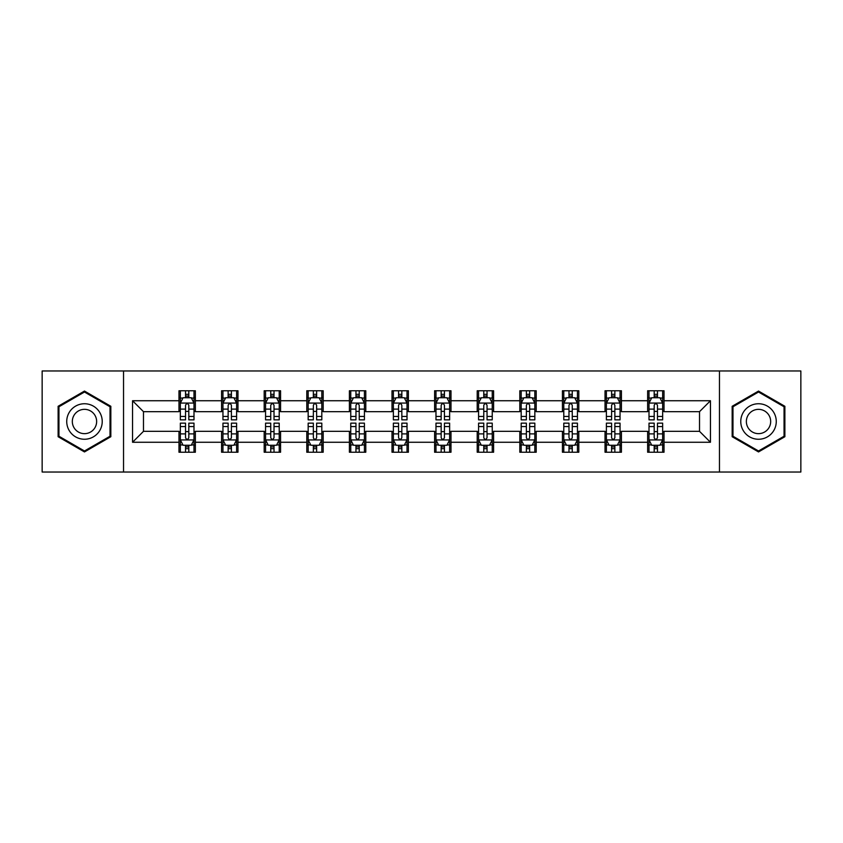 <?xml version="1.0" encoding="UTF-8"?>
<svg xmlns="http://www.w3.org/2000/svg" width="843" height="843" viewBox="0 0 843 843"><rect width="100%" height="100%" fill="white"/><g stroke="black" fill="none" stroke-linecap="round" stroke-linejoin="round"><path stroke-width="1.26" d="M719.458 472.027L800.85 472.027L800.85 370.973L719.458 370.973L719.458 472.027L123.542 472.027L123.542 370.973L42.15 370.973L42.15 472.027L123.542 472.027M719.458 370.973L123.542 370.973M664.021 400.741L664.021 390.773L647.635 390.773L647.635 400.741L621.417 400.741L621.417 390.773L605.032 390.773L605.032 400.741L578.814 400.741L578.814 390.773L562.429 390.773L562.429 400.741L536.211 400.741L536.211 390.773L519.815 390.773L519.815 400.741L493.598 400.741L493.598 390.773L477.212 390.773L477.212 400.741L450.994 400.741L450.994 390.773L434.609 390.773L434.609 400.741L408.391 400.741L408.391 390.773L392.006 390.773L392.006 400.741L365.788 400.741L365.788 390.773L349.402 390.773L349.402 400.741L323.185 400.741L323.185 390.773L306.789 390.773L306.789 400.741L280.571 400.741L280.571 390.773L264.186 390.773L264.186 400.741L237.968 400.741L237.968 390.773L221.583 390.773L221.583 400.741L195.365 400.741L195.365 390.773L178.979 390.773L178.979 400.741L132.551 400.741L132.551 442.259L143.479 431.331L178.979 431.331L178.979 452.227L195.365 452.227L195.365 431.331L221.583 431.331L221.583 452.227L237.968 452.227L237.968 431.331L264.186 431.331L264.186 452.227L280.571 452.227L280.571 431.331L306.789 431.331L306.789 452.227L323.185 452.227L323.185 431.331L349.402 431.331L349.402 452.227L365.788 452.227L365.788 431.331L392.006 431.331L392.006 452.227L408.391 452.227L408.391 431.331L434.609 431.331L434.609 452.227L450.994 452.227L450.994 431.331L477.212 431.331L477.212 452.227L493.598 452.227L493.598 431.331L519.815 431.331L519.815 452.227L536.211 452.227L536.211 431.331L562.429 431.331L562.429 452.227L578.814 452.227L578.814 431.331L605.032 431.331L605.032 452.227L621.417 452.227L621.417 431.331L647.635 431.331L647.635 452.227L664.021 452.227L664.021 431.331L699.521 431.331L699.521 411.669L664.021 411.669L664.021 400.741L710.449 400.741L710.449 442.259L664.021 442.259M647.635 442.259L621.417 442.259M605.032 442.259L578.814 442.259M562.429 442.259L536.211 442.259M519.815 442.259L493.598 442.259M477.212 442.259L450.994 442.259M434.609 442.259L408.391 442.259M392.006 442.259L365.788 442.259M349.402 442.259L323.185 442.259M306.789 442.259L280.571 442.259M264.186 442.259L237.968 442.259M221.583 442.259L195.365 442.259M178.979 442.259L132.551 442.259M647.635 400.741L647.635 411.669L621.417 411.669L621.417 400.741M605.032 400.741L605.032 411.669L578.814 411.669L578.814 400.741M562.429 400.741L562.429 411.669L536.211 411.669L536.211 400.741M519.815 400.741L519.815 411.669L493.598 411.669L493.598 400.741M477.212 400.741L477.212 411.669L450.994 411.669L450.994 400.741M434.609 400.741L434.609 411.669L408.391 411.669L408.391 400.741M392.006 400.741L392.006 411.669L365.788 411.669L365.788 400.741M349.402 400.741L349.402 411.669L323.185 411.669L323.185 400.741M306.789 400.741L306.789 411.669L280.571 411.669L280.571 400.741M264.186 400.741L264.186 411.669L237.968 411.669L237.968 400.741M221.583 400.741L221.583 411.669L195.365 411.669L195.365 400.741M178.979 400.741L178.979 411.669L143.479 411.669L132.551 400.741M143.479 411.669L143.479 431.331M710.449 442.259L699.521 431.331M699.521 411.669L710.449 400.741M178.979 397.601L180.339 397.601M185.534 397.601L188.811 397.601M193.995 397.601L195.365 397.601M178.979 411.395L180.339 411.395M185.534 411.395L188.811 411.395M193.995 411.395L195.365 411.395M178.979 431.605L180.339 431.605M185.534 431.605L188.811 431.605M193.995 431.605L195.365 431.605M178.979 445.399L180.339 445.399M185.534 445.399L188.811 445.399M193.995 445.399L195.365 445.399M221.583 431.605L222.952 431.605M228.137 431.605L231.414 431.605M236.609 431.605L237.968 431.605M221.583 445.399L222.952 445.399M228.137 445.399L231.414 445.399M236.609 445.399L237.968 445.399M221.583 397.601L222.952 397.601M228.137 397.601L231.414 397.601M236.609 397.601L237.968 397.601M221.583 411.395L222.952 411.395M228.137 411.395L231.414 411.395M236.609 411.395L237.968 411.395M264.186 431.605L265.556 431.605M270.74 431.605L274.017 431.605M279.212 431.605L280.571 431.605M264.186 445.399L265.556 445.399M270.74 445.399L274.017 445.399M279.212 445.399L280.571 445.399M264.186 397.601L265.556 397.601M270.74 397.601L274.017 397.601M279.212 397.601L280.571 397.601M264.186 411.395L265.556 411.395M270.74 411.395L274.017 411.395M279.212 411.395L280.571 411.395M306.789 431.605L308.159 431.605M313.354 431.605L316.631 431.605M321.815 431.605L323.185 431.605M306.789 445.399L308.159 445.399M313.354 445.399L316.631 445.399M321.815 445.399L323.185 445.399M306.789 397.601L308.159 397.601M313.354 397.601L316.631 397.601M321.815 397.601L323.185 397.601M306.789 411.395L308.159 411.395M313.354 411.395L316.631 411.395M321.815 411.395L323.185 411.395M349.402 431.605L350.762 431.605M355.957 431.605L359.234 431.605M364.418 431.605L365.788 431.605M349.402 445.399L350.762 445.399M355.957 445.399L359.234 445.399M364.418 445.399L365.788 445.399M349.402 397.601L350.762 397.601M355.957 397.601L359.234 397.601M364.418 397.601L365.788 397.601M349.402 411.395L350.762 411.395M355.957 411.395L359.234 411.395M364.418 411.395L365.788 411.395M392.006 431.605L393.365 431.605M398.56 431.605L401.837 431.605M407.021 431.605L408.391 431.605M392.006 445.399L393.365 445.399M398.56 445.399L401.837 445.399M407.021 445.399L408.391 445.399M392.006 397.601L393.365 397.601M398.56 397.601L401.837 397.601M407.021 397.601L408.391 397.601M392.006 411.395L393.365 411.395M398.56 411.395L401.837 411.395M407.021 411.395L408.391 411.395M434.609 431.605L435.979 431.605M441.163 431.605L444.44 431.605M449.635 431.605L450.994 431.605M434.609 445.399L435.979 445.399M441.163 445.399L444.44 445.399M449.635 445.399L450.994 445.399M434.609 397.601L435.979 397.601M441.163 397.601L444.44 397.601M449.635 397.601L450.994 397.601M434.609 411.395L435.979 411.395M441.163 411.395L444.44 411.395M449.635 411.395L450.994 411.395M477.212 431.605L478.582 431.605M483.766 431.605L487.043 431.605M492.238 431.605L493.598 431.605M477.212 445.399L478.582 445.399M483.766 445.399L487.043 445.399M492.238 445.399L493.598 445.399M477.212 397.601L478.582 397.601M483.766 397.601L487.043 397.601M492.238 397.601L493.598 397.601M477.212 411.395L478.582 411.395M483.766 411.395L487.043 411.395M492.238 411.395L493.598 411.395M519.815 431.605L521.185 431.605M526.369 431.605L529.646 431.605M534.841 431.605L536.211 431.605M519.815 445.399L521.185 445.399M526.369 445.399L529.646 445.399M534.841 445.399L536.211 445.399M519.815 397.601L521.185 397.601M526.369 397.601L529.646 397.601M534.841 397.601L536.211 397.601M519.815 411.395L521.185 411.395M526.369 411.395L529.646 411.395M534.841 411.395L536.211 411.395M562.429 431.605L563.788 431.605M568.983 431.605L572.26 431.605M577.444 431.605L578.814 431.605M562.429 445.399L563.788 445.399M568.983 445.399L572.26 445.399M577.444 445.399L578.814 445.399M562.429 397.601L563.788 397.601M568.983 397.601L572.26 397.601M577.444 397.601L578.814 397.601M562.429 411.395L563.788 411.395M568.983 411.395L572.26 411.395M577.444 411.395L578.814 411.395M605.032 431.605L606.391 431.605M611.586 431.605L614.863 431.605M620.048 431.605L621.417 431.605M605.032 445.399L606.391 445.399M611.586 445.399L614.863 445.399M620.048 445.399L621.417 445.399M605.032 397.601L606.391 397.601M611.586 397.601L614.863 397.601M620.048 397.601L621.417 397.601M605.032 411.395L606.391 411.395M611.586 411.395L614.863 411.395M620.048 411.395L621.417 411.395M647.635 431.605L649.005 431.605M654.189 431.605L657.466 431.605M662.661 431.605L664.021 431.605M647.635 445.399L649.005 445.399M654.189 445.399L657.466 445.399M662.661 445.399L664.021 445.399M647.635 397.601L649.005 397.601M654.189 397.601L657.466 397.601M662.661 397.601L664.021 397.601M647.635 411.395L649.005 411.395M654.189 411.395L657.466 411.395M662.661 411.395L664.021 411.395M84.479 451.932L110.833 436.716L110.833 406.284L84.479 391.068L58.125 406.284L58.125 436.716L84.479 451.932M784.875 406.284L758.521 391.068L732.167 406.284L732.167 436.716L758.521 451.932L784.875 436.716L784.875 406.284M188.811 394.324L185.534 394.324M193.995 416.442L188.811 416.442L188.811 419.856L193.995 419.856L193.995 403.196L191.266 397.738L183.079 397.738L180.339 403.196L180.339 419.856L185.534 419.856L185.534 416.442L180.339 416.442M180.339 403.196L180.339 390.773M193.995 403.196L193.995 390.773M185.534 397.738L185.534 390.773M188.811 390.773L188.811 397.738M188.811 416.442L188.811 405.251C187.715 403.144 186.63 403.144 185.534 405.251L185.534 416.442M185.534 448.676L188.811 448.676M180.339 426.558L185.534 426.558L185.534 423.144L180.339 423.144L180.339 439.804L183.079 445.262L191.266 445.262L193.995 439.804L193.995 423.144L188.811 423.144L188.811 426.558L193.995 426.558M193.995 439.804L193.995 452.227M180.339 439.804L180.339 452.227M188.811 445.262L188.811 452.227M185.534 452.227L185.534 445.262M185.534 426.558L185.534 437.749C186.619 439.856 187.715 439.856 188.811 437.749L188.811 426.558M99.853 430.373A17.756 17.756 0 0 0 93.362 406.126A17.756 17.756 0 0 0 69.105 412.627A17.756 17.756 0 0 0 75.607 436.874A17.756 17.756 0 0 0 99.853 430.373M95.006 427.58A12.15 12.15 0 0 0 90.559 410.973A12.15 12.15 0 0 0 73.952 415.42A12.15 12.15 0 0 0 78.41 432.027A12.15 12.15 0 0 0 95.006 427.58M58.947 436.242L58.947 406.758L84.479 392.016L110.022 406.758L110.022 436.242L84.479 450.984L58.947 436.242M758.521 403.744A17.756 17.756 0 0 0 740.765 421.5A17.756 17.756 0 0 0 758.521 439.256A17.756 17.756 0 0 0 776.266 421.5A17.756 17.756 0 0 0 758.521 403.744M758.521 409.35A12.15 12.15 0 0 0 746.361 421.5A12.15 12.15 0 0 0 758.521 433.65A12.15 12.15 0 0 0 770.671 421.5A12.15 12.15 0 0 0 758.521 409.35M784.053 436.242L758.521 450.984L732.978 436.242L732.978 406.758L758.521 392.016L784.053 406.758L784.053 436.242M231.414 394.324L228.137 394.324M236.609 416.442L231.414 416.442L231.414 419.856L236.609 419.856L236.609 403.196L233.869 397.738L225.682 397.738L222.952 403.196L222.952 419.856L228.137 419.856L228.137 416.442L222.952 416.442M222.952 403.196L222.952 390.773M236.609 403.196L236.609 390.773M228.137 397.738L228.137 390.773M231.414 390.773L231.414 397.738M231.414 416.442L231.414 405.251C230.329 403.144 229.233 403.144 228.137 405.251L228.137 416.442M274.017 394.324L270.74 394.324M279.212 416.442L274.017 416.442L274.017 419.856L279.212 419.856L279.212 403.196L276.483 397.738L268.285 397.738L265.556 403.196L265.556 419.856L270.74 419.856L270.74 416.442L265.556 416.442M265.556 403.196L265.556 390.773M279.212 403.196L279.212 390.773M270.74 397.738L270.74 390.773M274.017 390.773L274.017 397.738M274.017 416.442L274.017 405.251C272.932 403.144 271.836 403.144 270.74 405.251L270.74 416.442M228.137 448.676L231.414 448.676M222.952 426.558L228.137 426.558L228.137 423.144L222.952 423.144L222.952 439.804L225.682 445.262L233.869 445.262L236.609 439.804L236.609 423.144L231.414 423.144L231.414 426.558L236.609 426.558M236.609 439.804L236.609 452.227M222.952 439.804L222.952 452.227M231.414 445.262L231.414 452.227M228.137 452.227L228.137 445.262M228.137 426.558L228.137 437.749C229.233 439.856 230.318 439.856 231.414 437.749L231.414 426.558M270.74 448.676L274.017 448.676M265.556 426.558L270.74 426.558L270.74 423.144L265.556 423.144L265.556 439.804L268.285 445.262L276.483 445.262L279.212 439.804L279.212 423.144L274.017 423.144L274.017 426.558L279.212 426.558M279.212 439.804L279.212 452.227M265.556 439.804L265.556 452.227M274.017 445.262L274.017 452.227M270.74 452.227L270.74 445.262M270.74 426.558L270.74 437.749C271.836 439.856 272.932 439.856 274.017 437.749L274.017 426.558M316.631 394.324L313.354 394.324M321.815 416.442L316.631 416.442L316.631 419.856L321.815 419.856L321.815 403.196L319.086 397.738L310.888 397.738L308.159 403.196L308.159 419.856L313.354 419.856L313.354 416.442L308.159 416.442M308.159 403.196L308.159 390.773M321.815 403.196L321.815 390.773M313.354 397.738L313.354 390.773M316.631 390.773L316.631 397.738M316.631 416.442L316.631 405.251C315.535 403.144 314.439 403.144 313.354 405.251L313.354 416.442M359.234 394.324L355.957 394.324M364.418 416.442L359.234 416.442L359.234 419.856L364.418 419.856L364.418 403.196L361.689 397.738L353.491 397.738L350.762 403.196L350.762 419.856L355.957 419.856L355.957 416.442L350.762 416.442M350.762 403.196L350.762 390.773M364.418 403.196L364.418 390.773M355.957 397.738L355.957 390.773M359.234 390.773L359.234 397.738M359.234 416.442L359.234 405.251C358.138 403.144 357.053 403.144 355.957 405.251L355.957 416.442M401.837 394.324L398.56 394.324M407.021 416.442L401.837 416.442L401.837 419.856L407.021 419.856L407.021 403.196L404.292 397.738L396.105 397.738L393.365 403.196L393.365 419.856L398.56 419.856L398.56 416.442L393.365 416.442M393.365 403.196L393.365 390.773M407.021 403.196L407.021 390.773M398.56 397.738L398.56 390.773M401.837 390.773L401.837 397.738M401.837 416.442L401.837 405.251C400.741 403.144 399.656 403.144 398.56 405.251L398.56 416.442M313.354 448.676L316.631 448.676M308.159 426.558L313.354 426.558L313.354 423.144L308.159 423.144L308.159 439.804L310.888 445.262L319.086 445.262L321.815 439.804L321.815 423.144L316.631 423.144L316.631 426.558L321.815 426.558M321.815 439.804L321.815 452.227M308.159 439.804L308.159 452.227M316.631 445.262L316.631 452.227M313.354 452.227L313.354 445.262M313.354 426.558L313.354 437.749C314.439 439.856 315.535 439.856 316.631 437.749L316.631 426.558M355.957 448.676L359.234 448.676M350.762 426.558L355.957 426.558L355.957 423.144L350.762 423.144L350.762 439.804L353.491 445.262L361.689 445.262L364.418 439.804L364.418 423.144L359.234 423.144L359.234 426.558L364.418 426.558M364.418 439.804L364.418 452.227M350.762 439.804L350.762 452.227M359.234 445.262L359.234 452.227M355.957 452.227L355.957 445.262M355.957 426.558L355.957 437.749C357.042 439.856 358.138 439.856 359.234 437.749L359.234 426.558M398.56 448.676L401.837 448.676M393.365 426.558L398.56 426.558L398.56 423.144L393.365 423.144L393.365 439.804L396.105 445.262L404.292 445.262L407.021 439.804L407.021 423.144L401.837 423.144L401.837 426.558L407.021 426.558M407.021 439.804L407.021 452.227M393.365 439.804L393.365 452.227M401.837 445.262L401.837 452.227M398.56 452.227L398.56 445.262M398.56 426.558L398.56 437.749C399.645 439.856 400.741 439.856 401.837 437.749L401.837 426.558M441.163 448.676L444.44 448.676M435.979 426.558L441.163 426.558L441.163 423.144L435.979 423.144L435.979 439.804L438.708 445.262L446.895 445.262L449.635 439.804L449.635 423.144L444.44 423.144L444.44 426.558L449.635 426.558M449.635 439.804L449.635 452.227M435.979 439.804L435.979 452.227M444.44 445.262L444.44 452.227M441.163 452.227L441.163 445.262M441.163 426.558L441.163 437.749C442.259 439.856 443.344 439.856 444.44 437.749L444.44 426.558M483.766 448.676L487.043 448.676M478.582 426.558L483.766 426.558L483.766 423.144L478.582 423.144L478.582 439.804L481.311 445.262L489.509 445.262L492.238 439.804L492.238 423.144L487.043 423.144L487.043 426.558L492.238 426.558M492.238 439.804L492.238 452.227M478.582 439.804L478.582 452.227M487.043 445.262L487.043 452.227M483.766 452.227L483.766 445.262M483.766 426.558L483.766 437.749C484.862 439.856 485.947 439.856 487.043 437.749L487.043 426.558M526.369 448.676L529.646 448.676M521.185 426.558L526.369 426.558L526.369 423.144L521.185 423.144L521.185 439.804L523.914 445.262L532.112 445.262L534.841 439.804L534.841 423.144L529.646 423.144L529.646 426.558L534.841 426.558M534.841 439.804L534.841 452.227M521.185 439.804L521.185 452.227M529.646 445.262L529.646 452.227M526.369 452.227L526.369 445.262M526.369 426.558L526.369 437.749C527.465 439.856 528.561 439.856 529.646 437.749L529.646 426.558M568.983 448.676L572.26 448.676M563.788 426.558L568.983 426.558L568.983 423.144L563.788 423.144L563.788 439.804L566.517 445.262L574.715 445.262L577.444 439.804L577.444 423.144L572.26 423.144L572.26 426.558L577.444 426.558M577.444 439.804L577.444 452.227M563.788 439.804L563.788 452.227M572.26 445.262L572.26 452.227M568.983 452.227L568.983 445.262M568.983 426.558L568.983 437.749C570.068 439.856 571.164 439.856 572.26 437.749L572.26 426.558M611.586 448.676L614.863 448.676M606.391 426.558L611.586 426.558L611.586 423.144L606.391 423.144L606.391 439.804L609.131 445.262L617.318 445.262L620.048 439.804L620.048 423.144L614.863 423.144L614.863 426.558L620.048 426.558M620.048 439.804L620.048 452.227M606.391 439.804L606.391 452.227M614.863 445.262L614.863 452.227M611.586 452.227L611.586 445.262M611.586 426.558L611.586 437.749C612.671 439.856 613.767 439.856 614.863 437.749L614.863 426.558M654.189 448.676L657.466 448.676M649.005 426.558L654.189 426.558L654.189 423.144L649.005 423.144L649.005 439.804L651.734 445.262L659.921 445.262L662.661 439.804L662.661 423.144L657.466 423.144L657.466 426.558L662.661 426.558M662.661 439.804L662.661 452.227M649.005 439.804L649.005 452.227M657.466 445.262L657.466 452.227M654.189 452.227L654.189 445.262M654.189 426.558L654.189 437.749C655.285 439.856 656.37 439.856 657.466 437.749L657.466 426.558M444.44 394.324L441.163 394.324M449.635 416.442L444.44 416.442L444.44 419.856L449.635 419.856L449.635 403.196L446.895 397.738L438.708 397.738L435.979 403.196L435.979 419.856L441.163 419.856L441.163 416.442L435.979 416.442M435.979 403.196L435.979 390.773M449.635 403.196L449.635 390.773M441.163 397.738L441.163 390.773M444.44 390.773L444.44 397.738M444.44 416.442L444.44 405.251C443.355 403.144 442.259 403.144 441.163 405.251L441.163 416.442M487.043 394.324L483.766 394.324M492.238 416.442L487.043 416.442L487.043 419.856L492.238 419.856L492.238 403.196L489.509 397.738L481.311 397.738L478.582 403.196L478.582 419.856L483.766 419.856L483.766 416.442L478.582 416.442M478.582 403.196L478.582 390.773M492.238 403.196L492.238 390.773M483.766 397.738L483.766 390.773M487.043 390.773L487.043 397.738M487.043 416.442L487.043 405.251C485.958 403.144 484.862 403.144 483.766 405.251L483.766 416.442M529.646 394.324L526.369 394.324M534.841 416.442L529.646 416.442L529.646 419.856L534.841 419.856L534.841 403.196L532.112 397.738L523.914 397.738L521.185 403.196L521.185 419.856L526.369 419.856L526.369 416.442L521.185 416.442M521.185 403.196L521.185 390.773M534.841 403.196L534.841 390.773M526.369 397.738L526.369 390.773M529.646 390.773L529.646 397.738M529.646 416.442L529.646 405.251C528.561 403.144 527.465 403.144 526.369 405.251L526.369 416.442M572.26 394.324L568.983 394.324M577.444 416.442L572.26 416.442L572.26 419.856L577.444 419.856L577.444 403.196L574.715 397.738L566.517 397.738L563.788 403.196L563.788 419.856L568.983 419.856L568.983 416.442L563.788 416.442M563.788 403.196L563.788 390.773M577.444 403.196L577.444 390.773M568.983 397.738L568.983 390.773M572.26 390.773L572.26 397.738M572.26 416.442L572.26 405.251C571.164 403.144 570.068 403.144 568.983 405.251L568.983 416.442M614.863 394.324L611.586 394.324M620.048 416.442L614.863 416.442L614.863 419.856L620.048 419.856L620.048 403.196L617.318 397.738L609.131 397.738L606.391 403.196L606.391 419.856L611.586 419.856L611.586 416.442L606.391 416.442M606.391 403.196L606.391 390.773M620.048 403.196L620.048 390.773M611.586 397.738L611.586 390.773M614.863 390.773L614.863 397.738M614.863 416.442L614.863 405.251C613.767 403.144 612.682 403.144 611.586 405.251L611.586 416.442M657.466 394.324L654.189 394.324M662.661 416.442L657.466 416.442L657.466 419.856L662.661 419.856L662.661 403.196L659.921 397.738L651.734 397.738L649.005 403.196L649.005 419.856L654.189 419.856L654.189 416.442L649.005 416.442M649.005 403.196L649.005 390.773M662.661 403.196L662.661 390.773M654.189 397.738L654.189 390.773M657.466 390.773L657.466 397.738M657.466 416.442L657.466 405.251C656.381 403.144 655.285 403.144 654.189 405.251L654.189 416.442M193.932 403.07L180.413 403.07M180.339 398.065L182.91 398.065M191.435 398.065L193.995 398.065M185.534 409.118L180.339 409.118M193.995 409.118L188.811 409.118M188.811 396.062L185.534 396.062M180.413 439.93L193.932 439.93M193.995 444.935L191.435 444.935M182.91 444.935L180.339 444.935M188.811 433.882L193.995 433.882M180.339 433.882L185.534 433.882M185.534 446.938L188.811 446.938M236.535 403.07L223.016 403.07M222.952 398.065L225.513 398.065M234.038 398.065L236.609 398.065M228.137 409.118L222.952 409.118M236.609 409.118L231.414 409.118M231.414 396.062L228.137 396.062M279.138 403.07L265.619 403.07M265.556 398.065L268.116 398.065M276.641 398.065L279.212 398.065M270.74 409.118L265.556 409.118M279.212 409.118L274.017 409.118M274.017 396.062L270.74 396.062M223.016 439.93L236.535 439.93M236.609 444.935L234.038 444.935M225.513 444.935L222.952 444.935M231.414 433.882L236.609 433.882M222.952 433.882L228.137 433.882M228.137 446.938L231.414 446.938M265.619 439.93L279.138 439.93M279.212 444.935L276.641 444.935M268.116 444.935L265.556 444.935M274.017 433.882L279.212 433.882M265.556 433.882L270.74 433.882M270.74 446.938L274.017 446.938M321.741 403.07L308.232 403.07M308.159 398.065L310.73 398.065M319.244 398.065L321.815 398.065M313.354 409.118L308.159 409.118M321.815 409.118L316.631 409.118M316.631 396.062L313.354 396.062M364.355 403.07L350.836 403.07M350.762 398.065L353.333 398.065M361.858 398.065L364.418 398.065M355.957 409.118L350.762 409.118M364.418 409.118L359.234 409.118M359.234 396.062L355.957 396.062M406.958 403.07L393.439 403.07M393.365 398.065L395.936 398.065M404.461 398.065L407.021 398.065M398.56 409.118L393.365 409.118M407.021 409.118L401.837 409.118M401.837 396.062L398.56 396.062M308.232 439.93L321.741 439.93M321.815 444.935L319.244 444.935M310.73 444.935L308.159 444.935M316.631 433.882L321.815 433.882M308.159 433.882L313.354 433.882M313.354 446.938L316.631 446.938M350.836 439.93L364.355 439.93M364.418 444.935L361.858 444.935M353.333 444.935L350.762 444.935M359.234 433.882L364.418 433.882M350.762 433.882L355.957 433.882M355.957 446.938L359.234 446.938M393.439 439.93L406.958 439.93M407.021 444.935L404.461 444.935M395.936 444.935L393.365 444.935M401.837 433.882L407.021 433.882M393.365 433.882L398.56 433.882M398.56 446.938L401.837 446.938M436.042 439.93L449.561 439.93M449.635 444.935L447.064 444.935M438.539 444.935L435.979 444.935M444.44 433.882L449.635 433.882M435.979 433.882L441.163 433.882M441.163 446.938L444.44 446.938M478.645 439.93L492.164 439.93M492.238 444.935L489.667 444.935M481.142 444.935L478.582 444.935M487.043 433.882L492.238 433.882M478.582 433.882L483.766 433.882M483.766 446.938L487.043 446.938M521.259 439.93L534.768 439.93M534.841 444.935L532.27 444.935M523.756 444.935L521.185 444.935M529.646 433.882L534.841 433.882M521.185 433.882L526.369 433.882M526.369 446.938L529.646 446.938M563.862 439.93L577.381 439.93M577.444 444.935L574.884 444.935M566.359 444.935L563.788 444.935M572.26 433.882L577.444 433.882M563.788 433.882L568.983 433.882M568.983 446.938L572.26 446.938M606.465 439.93L619.984 439.93M620.048 444.935L617.487 444.935M608.962 444.935L606.391 444.935M614.863 433.882L620.048 433.882M606.391 433.882L611.586 433.882M611.586 446.938L614.863 446.938M649.068 439.93L662.587 439.93M662.661 444.935L660.09 444.935M651.565 444.935L649.005 444.935M657.466 433.882L662.661 433.882M649.005 433.882L654.189 433.882M654.189 446.938L657.466 446.938M449.561 403.07L436.042 403.07M435.979 398.065L438.539 398.065M447.064 398.065L449.635 398.065M441.163 409.118L435.979 409.118M449.635 409.118L444.44 409.118M444.44 396.062L441.163 396.062M492.164 403.07L478.645 403.07M478.582 398.065L481.142 398.065M489.667 398.065L492.238 398.065M483.766 409.118L478.582 409.118M492.238 409.118L487.043 409.118M487.043 396.062L483.766 396.062M534.768 403.07L521.259 403.07M521.185 398.065L523.756 398.065M532.27 398.065L534.841 398.065M526.369 409.118L521.185 409.118M534.841 409.118L529.646 409.118M529.646 396.062L526.369 396.062M577.381 403.07L563.862 403.07M563.788 398.065L566.359 398.065M574.884 398.065L577.444 398.065M568.983 409.118L563.788 409.118M577.444 409.118L572.26 409.118M572.26 396.062L568.983 396.062M619.984 403.07L606.465 403.07M606.391 398.065L608.962 398.065M617.487 398.065L620.048 398.065M611.586 409.118L606.391 409.118M620.048 409.118L614.863 409.118M614.863 396.062L611.586 396.062M662.587 403.07L649.068 403.07M649.005 398.065L651.565 398.065M660.09 398.065L662.661 398.065M654.189 409.118L649.005 409.118M662.661 409.118L657.466 409.118M657.466 396.062L654.189 396.062"/></g></svg>
